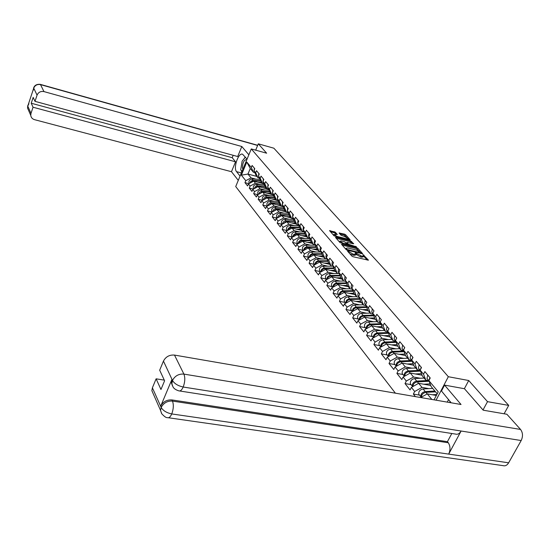 <?xml version="1.0" encoding="UTF-8"?>
<svg xmlns="http://www.w3.org/2000/svg" width="550" height="550" viewBox="0 0 550 550"><rect width="100%" height="100%" fill="white"/><g stroke="black" fill="none" stroke-linecap="round" stroke-linejoin="round"><path stroke-width="0.82" d="M347.847 250.999L347.545 251.178L351.849 256.08L353.093 256.74L368.479 260.171L363.124 254.664L362.773 254.732L363.708 255.97L362.106 256.314L355.513 252.835L355.156 252.911L356.077 254.134L353.203 254.189L347.847 250.999M335.301 232.183L329.546 230.643L334.077 235.847L349.786 240.048L350.199 239.807L345.634 234.74L344.458 234.121L339.103 233.008L341.103 235.304L344.712 236.528L348.116 238.583L346.782 238.831L337.232 236.486L333.829 234.431L337.294 234.479L335.301 232.183L334.909 233.035L330.323 231.571M483.01 409.97L487.52 401.658L468.724 380.518L448.326 376.723L251.281 148.94L266.647 153.203L258.314 143.825L273.859 148.197L508.716 405.405L504.103 413.779M487.52 401.658L508.716 405.405M341.969 244.097L341.543 244.344L346.211 249.659L347.442 250.312L362.711 253.756L357.837 248.291L356.627 247.651L341.969 244.097L341.749 244.578M340.072 242.674L335.514 237.476L335.94 237.242L350.474 240.804L353.739 243.794L347.353 242.454L346.851 242.55L348.253 244.173L356.517 246.861L340.072 242.674M395.409 393.181L235.723 186.553L251.281 148.94M448.326 376.723L436.061 400.194M248.923 183.673L244.956 182.641L247.576 185.928L248.401 183.954L253.715 181.122L263.993 183.824M244.956 182.641L245.774 180.675L241.367 175.168L246.792 162.064L251.281 167.454L252.106 165.468L254.788 168.664L253.956 170.658L255.688 172.741L256.527 170.734L259.263 173.999L258.411 176.014L260.184 178.138L261.037 176.117L263.828 179.451L262.969 181.486L264.777 183.652L265.643 181.617L268.496 185.02L267.623 187.069L269.472 189.289L270.353 187.234L273.268 190.712L272.381 192.782L274.271 195.044L275.158 192.974L278.142 196.529L277.248 198.619L279.173 200.936L280.081 198.839L283.126 202.476L282.219 204.579L284.192 206.951L285.106 204.841L288.228 208.56L287.299 210.684L289.321 213.104L290.249 210.973L293.439 214.782L292.497 216.927L294.566 219.402L295.508 217.25L298.774 221.148L297.818 223.314L299.936 225.851L300.891 223.678L304.232 227.659L303.263 229.845L305.429 232.444L306.405 230.251L309.822 234.327L308.839 236.534L311.053 239.195L312.049 236.981L315.549 241.161L314.545 243.382L316.814 246.111L317.824 243.87L321.413 248.153L320.389 250.401L322.712 253.192L323.744 250.938L327.415 255.317L326.384 257.586L328.762 260.446L329.808 258.17L333.575 262.666L332.516 264.956L334.964 267.884L336.022 265.588L339.886 270.194L338.814 272.511L341.316 275.516L342.396 273.192L346.356 277.915L345.262 280.252L347.834 283.339L348.934 280.988L352.997 285.835L351.883 288.2L354.516 291.363L355.637 288.991L359.81 293.968L358.676 296.354L361.384 299.599L362.526 297.206L366.802 302.314L365.647 304.721L368.424 308.055L369.586 305.635L373.986 310.881L372.811 313.314L375.664 316.738L376.846 314.298L381.363 319.688L380.167 322.142L383.096 325.662L384.306 323.194L388.946 328.728L387.723 331.217L390.741 334.833L391.971 332.337L396.743 338.03L395.498 340.539L398.592 344.259L399.85 341.736L404.759 347.593L403.487 350.13L406.67 353.959L407.956 351.409L413.002 357.431L411.709 359.996L414.989 363.935L416.295 361.357L421.493 367.558L420.166 370.157L423.541 374.206L424.882 371.601L430.231 377.987L428.876 380.607L438.233 391.834L434.053 399.843M415.401 396.626L413.359 394.061L414.672 391.497L411.373 387.372L418.66 383.309L430.726 385.474M411.104 384.67L405.013 383.584L410.066 389.929L411.373 387.372M405.013 383.584L406.299 381.047L403.088 377.039L410.279 373.038L422.104 375.21M402.93 374.502L396.901 373.395L401.809 379.562L403.088 377.039M396.901 373.395L398.159 370.886L395.044 366.994L402.139 363.048L413.731 365.241M394.989 364.616L389.015 363.495L393.786 369.49L395.044 366.994M389.015 363.495L390.252 361.013L387.221 357.225L394.219 353.348L405.591 355.541M387.262 355.004L381.342 353.87L385.99 359.7L387.221 357.225M381.342 353.87L382.559 351.409L379.61 347.731L386.519 343.908L397.678 346.101M379.741 345.647L373.883 344.506L378.407 350.178L379.61 347.731M373.883 344.506L375.079 342.072L372.206 338.484L379.026 334.723L389.991 336.923L387.723 331.217M372.426 336.545L366.623 335.39L371.023 340.911L372.206 338.484M366.623 335.39L367.792 332.984L365.001 329.491L371.731 325.786L382.594 328.006M365.303 327.683L359.562 326.521L363.839 331.891L365.001 329.491M359.562 326.521L360.704 324.129L357.981 320.732L364.636 317.082L375.389 319.323M358.366 319.055L352.674 317.879L356.847 323.111L357.981 320.732M352.674 317.879L353.801 315.514L351.147 312.207L357.72 308.605L368.376 310.86M351.608 310.64L345.971 309.457L350.034 314.559L351.147 312.207M345.971 309.457L347.077 307.12L344.493 303.896L350.982 300.348L361.536 302.617M345.015 302.445L339.439 301.256L343.393 306.226L344.493 303.896M339.439 301.256L340.519 298.939L338.002 295.797L344.41 292.298L354.867 294.58M338.594 294.456L333.066 293.26L336.923 298.107L338.002 295.797M333.066 293.26L334.132 290.964L331.678 287.897L338.009 284.446L348.37 286.743M332.331 286.667L326.851 285.457L330.619 290.187L331.678 287.897M326.851 285.457L327.903 283.188L325.511 280.197L331.767 276.794L342.031 279.104M326.219 279.063L320.794 277.853L324.466 282.459L325.511 280.197M320.794 277.853L321.826 275.598L319.488 272.683L325.669 269.321L335.844 271.645M320.258 271.645L314.882 270.428L318.464 274.924L319.488 272.683M314.882 270.428L315.893 268.201L313.617 265.354L319.729 262.034L329.808 264.364M314.435 264.406L309.107 263.182L312.606 267.575L313.617 265.354M309.107 263.182L310.104 260.975L307.883 258.197L313.919 254.925L323.909 257.256M308.756 257.331L303.476 256.107L306.893 260.397L307.883 258.197M303.476 256.107L304.452 253.921L302.28 251.206L308.254 247.974L318.154 250.319M303.201 250.429L297.969 249.198L301.311 253.385L302.28 251.206M297.969 249.198L298.939 247.032L296.814 244.379L302.72 241.189L312.531 243.54M297.784 243.678L292.593 242.447L295.852 246.538L296.814 244.379M292.593 242.447L293.542 240.302L291.472 237.71L297.309 234.561L307.038 236.913M292.483 237.084L287.341 235.854L290.524 239.848L291.472 237.71M287.341 235.854L288.276 233.722L286.248 231.192L292.029 228.085L301.668 230.443M287.286 230.636L282.205 229.405L285.319 233.317L286.248 231.192M282.205 229.405L283.126 227.301L281.146 224.826L286.859 221.753L296.416 224.111M282.102 224.311L277.186 223.107L280.232 226.923L281.146 224.826M277.186 223.107L278.094 221.018L276.155 218.597L281.813 215.559L291.28 217.924M277.042 218.123L272.278 216.941L275.254 220.681L276.155 218.597M272.278 216.941L273.171 214.871L271.274 212.506L276.87 209.502L286.261 211.867M272.092 212.066L267.479 210.911L270.387 214.569L271.274 212.506M267.479 210.911L268.359 208.863L266.502 206.546L272.037 203.583L282.989 206.36L281.346 205.941L279.414 203.61L277.248 198.619M267.252 206.14L262.776 205.012L265.629 208.587L266.502 206.546M262.776 205.012L263.643 202.978L261.827 200.716L267.307 197.787L278.08 200.544M262.522 200.344L258.184 199.244L260.968 202.744L261.827 200.716M258.184 199.244L259.036 197.223L257.256 195.009L262.68 192.115L273.288 194.851M257.888 194.673L253.681 193.593L256.41 197.017L257.256 195.009M253.681 193.593L254.519 191.593L252.78 189.42L258.149 186.56L268.593 189.282M253.357 189.117L249.274 188.059L251.948 191.414L252.78 189.42M249.274 188.059L250.106 186.079L248.401 183.954M259.27 177.959L257.812 177.574L256.08 175.484L253.956 170.658M253.715 181.122L255.441 183.232L260.521 184.566M257.812 177.574L255.688 172.741M250.106 186.079L255.441 183.232M263.808 183.397L262.322 183.006L260.549 180.867L258.411 176.014M258.149 186.56L259.909 188.719L265.045 190.053M262.322 183.006L260.184 178.138M254.519 191.593L259.909 188.719M268.448 188.952L266.922 188.561L265.114 186.374L262.969 181.486M262.68 192.115L264.481 194.315L269.665 195.649M266.922 188.561L264.777 183.652M259.036 197.223L264.481 194.315M273.192 194.631L271.624 194.226L269.775 191.998L267.623 187.069M267.307 197.787L269.143 200.035L274.381 201.376M271.624 194.226L269.472 189.289M263.643 202.978L269.143 200.035M278.032 200.434L276.437 200.021L274.539 197.739L272.381 192.782M272.037 203.583L273.914 205.886L279.201 207.219M275.997 200.008L276.43 200.021L274.271 195.044M268.359 208.863L273.914 205.886M276.87 209.502L278.788 211.86L284.13 213.194M281.346 205.941L279.173 200.936M273.171 214.871L278.788 211.86M288.049 212.424L286.371 211.998L284.391 209.612L282.219 204.579M281.813 215.559L283.772 217.965L289.169 219.306M286.371 211.998L284.192 206.951M278.094 221.018L283.772 217.965M293.226 218.618L291.507 218.192L289.479 215.751L287.299 210.684M286.859 221.753L288.867 224.208L294.319 225.555M291.507 218.192L289.321 213.104M283.126 227.301L288.867 224.208M298.526 224.957L296.759 224.524L294.69 222.028L292.497 216.927M292.029 228.085L294.078 230.601L299.585 231.942M296.759 224.524L294.566 219.402M288.276 233.722L294.078 230.601M303.944 231.447L302.136 231L300.018 228.449L297.818 223.314M297.309 234.561L299.413 237.133L304.975 238.48M302.136 231L299.936 225.851M293.542 240.302L299.413 237.133M309.492 238.088L307.636 237.634L305.47 235.022L303.263 229.845M302.72 241.189L304.872 243.822L310.496 245.163M307.636 237.634L305.429 232.444M298.939 247.032L304.872 243.822M315.178 244.881L313.266 244.427L311.046 241.752L308.839 236.534M308.254 247.974L310.454 250.669L316.14 252.01M313.266 244.427L311.053 239.195M304.452 253.921L310.454 250.669M320.994 251.838L319.034 251.377L316.759 248.641L314.545 243.382M313.919 254.925L316.174 257.682L321.922 259.022M319.034 251.377L316.814 246.111M310.104 260.975L316.174 257.682M326.954 258.968L324.94 258.5L322.609 255.695L320.389 250.401M319.729 262.034L322.032 264.866L327.841 266.2M324.94 258.5L322.712 253.192M315.893 268.201L322.032 264.866M333.066 266.269L330.99 265.794L328.604 262.921L326.384 257.586M325.669 269.321L328.034 272.222L333.912 273.556M330.99 265.794L328.762 260.446M321.826 275.598L328.034 272.222M339.329 273.756L337.191 273.274L334.751 270.325L332.516 264.956M331.767 276.794L334.187 279.764L340.127 281.091M337.191 273.274L334.964 267.884M327.903 283.188L334.187 279.764M345.751 281.428L343.551 280.94L341.048 277.915L338.814 272.511M338.009 284.446L340.491 287.492L346.5 288.819M343.551 280.94L341.316 275.516M334.132 290.964L340.491 287.492M352.337 289.3L350.075 288.798L347.504 285.704L345.262 280.252M344.41 292.298L346.961 295.419L353.038 296.739M350.075 288.798L347.834 283.339M340.519 298.939L346.961 295.419M359.088 297.371L356.764 296.863L354.124 293.686L351.883 288.2M350.982 300.348L353.595 303.552L359.741 304.865M356.764 296.863L354.516 291.363M347.077 307.12L353.595 303.552M366.025 305.656L363.626 305.14L360.924 301.881L358.676 296.354M357.72 308.605L360.401 311.891L366.623 313.204M363.626 305.14L361.384 299.599M353.801 315.514L360.401 311.891M373.147 314.16L370.672 313.637L367.895 310.289L365.647 304.721M364.636 317.082L367.386 320.457L373.684 321.757M370.672 313.637L368.424 308.055M360.704 324.129L367.386 320.457M380.462 322.891L377.912 322.362L375.059 318.924L372.811 313.314M371.731 325.786L374.564 329.251L380.937 330.543M377.912 322.362L375.664 316.738M367.792 332.984L374.564 329.251M387.977 331.856L385.344 331.327L382.415 327.793L380.167 322.142M379.026 334.723L381.934 338.284L388.382 339.57M385.344 331.327L383.096 325.662M375.079 342.072L381.934 338.284M395.704 341.076L392.989 340.532L389.978 336.903M386.519 343.908L389.503 347.566L396.034 348.844M392.989 340.532L390.741 334.833M382.559 351.409L389.503 347.566M403.652 350.549L400.84 350.006L397.746 346.266L395.498 340.539M394.219 353.348L397.293 357.108L403.906 358.373M400.84 350.006L398.592 344.259M390.252 361.013L397.293 357.108M411.819 360.298L408.918 359.741L405.735 355.898L403.487 350.13M402.139 363.048L405.295 366.919L411.998 368.177M408.918 359.741L406.67 353.959M398.159 370.886L405.295 366.919M420.179 370.308L417.23 369.758L413.951 365.805L411.709 359.996M410.279 373.038L413.531 377.018L420.317 378.256M417.23 369.758L414.989 363.935M406.299 381.047L413.531 377.018M428.766 380.614L425.783 380.071L422.407 376.001L420.166 370.157M418.66 383.309L422.008 387.406L428.883 388.63M425.783 380.071L423.541 374.206M414.672 391.497L422.008 387.406M437.195 393.828L431.111 386.499L428.876 380.607M420.736 397.547L427.288 393.882L436.342 395.464M427.288 393.882L431.846 399.465M258.314 143.825L255.846 149.765M254.822 172.631L253.399 172.253L250.278 168.486L247.954 174.061L251.061 177.87L256.094 179.197M256.864 176.426L247.954 174.061L241.367 175.168M253.399 172.253L251.281 167.454M250.278 168.486L246.792 162.064M245.774 180.675L251.061 177.87M419.519 395.134L413.359 394.061M468.724 380.518L464.372 388.706M349.821 253.77L352.791 255.069L353.203 254.189M355.898 254.519L355.664 255.014L354.035 255.365L352.791 255.069M363.529 256.348L363.296 256.843L361.694 257.194L360.463 256.898L356.077 254.299M367.269 260.109L363.708 256.142M359.384 251.329L356.221 248.518L342.231 245.128M361.508 253.694L361.006 253.131M346.933 249.439L361.096 252.938L356.538 250.099L347.71 247.968L346.074 248.311L346.933 249.439L346.672 250.002M346.294 248.717L345.661 249.033M336.208 238.267L350.075 241.663L350.474 240.804M352.543 243.719L350.075 241.663M347.126 244.221L347.703 244.874M341.206 240.948L339.838 241.216L343.289 243.313L347.201 244.042L344.596 241.78L341.206 240.948M336.119 234.403L334.909 233.035M347.724 239.539L347.978 238.872M346.926 237.462L344.066 234.967L339.886 233.936M349.092 239.876L348.095 238.762M421.424 397.162C421.52 394.591 423.012 392.996 425.906 392.377L435.538 391.841M432.362 394.769L436.837 394.515M421.183 397.299L420.942 396.908C420.516 394.178 421.953 392.391 425.239 391.559L434.864 391.022M419.423 395.017L418.832 394.281C418.399 391.552 419.829 389.771 423.108 388.946L432.706 388.424M429.887 377.582L428.959 380.456M427.728 374.997L427.006 378.503L427.618 379.239M449.398 402.49L450.464 401.761M246.854 159.631C244.221 159.528 242.742 162.236 242.413 167.757L242.873 169.269M241.993 171.394L240.708 169.806L242.131 161.15L245.403 157.183M246.111 161.425L244.056 166.409M451.11 402.786L441.492 391.009L444.572 385.117L461.038 404.498L174.494 355.08L183.913 374.103L520.541 429.44L506.88 414.253L483.203 410.19L464.461 388.726L444.572 385.117M448.628 399.513L447.253 402.119M153.505 394.398L151.862 390.658L152.398 387.812L156.118 378.819L164.292 380.132M520.541 429.44C522.892 432.671 523.105 436.37 521.187 440.529L461.113 431.021C459.518 433.689 457.648 434.706 455.503 434.074L179.706 390.981M172.397 385.632L171.332 382.58L171.909 379.466L160.744 406.079C163.109 401.686 166.849 399.637 171.958 399.933L447.425 441.678L448.271 442.75C450.395 446.084 450.533 449.873 448.683 454.107L508.64 462.804L521.187 440.529M508.64 462.804C507.1 465.314 505.237 466.263 503.064 465.637L168.465 417.766M171.958 399.933L172.494 401.094C173.779 404.745 173.539 409.028 171.758 413.937L448.683 454.107L461.113 431.021L183.198 387.021C178.097 385.887 174.549 383.749 172.562 380.607L163.453 361.089C165.791 356.696 169.469 354.695 174.494 355.08M156.118 378.819L160.958 389.496L164.588 380.779L159.686 370.198L163.453 361.089M447.425 441.678L451.804 433.496M448.271 442.75L172.494 401.094C167.551 400.764 163.804 402.813 161.26 407.248L160.744 406.079M161.597 413.504L160.566 410.444L161.755 413.772C164.374 416.611 166.272 417.897 167.447 417.622C168.939 418.206 170.376 416.976 171.758 413.937C166.678 412.864 163.171 410.74 161.246 407.564L161.26 407.248M247.053 159.156L242.598 154.234C238.473 152.226 233.035 167.908 236.541 171.655L240.054 176.069M248.854 154.797L241.808 146.506L237.696 156.523L35.001 101.344L37.063 95.15L33.729 88.131L27.768 106.095L30.986 113.369L30.752 115.356C31.068 117.542 32.333 118.986 34.547 119.673L231.474 171.71L235.538 161.789L232.21 157.685L233.186 155.299M238.281 180.359L231.474 171.71M241.808 146.506L43.966 91.596C40.693 91.018 38.397 92.208 37.063 95.15M35.001 101.344L33.165 97.391L31.226 103.228L33.041 107.229L30.986 113.369M33.041 107.229L235.538 161.789M255.874 149.696L256.355 150.349M31.226 103.228L232.21 157.685M245.279 157.039L243.629 159.335M241.292 170.534L241.691 172.116M33.413 90.062L33.66 88.337M33.736 87.636L33.681 88.165M27.864 105.353L27.789 105.93M412.919 386.513C413.064 383.996 414.542 382.449 417.347 381.879L429.131 381.267M423.706 384.216L430.121 383.879M430.588 385.117L429.172 385.192M412.644 386.664L412.473 386.368C412.039 383.659 413.442 381.893 416.694 381.081L428.106 380.497M411.008 384.553L410.417 383.811C409.984 381.109 411.386 379.349 414.624 378.544L424.119 378.063M404.663 376.166C404.855 373.704 406.306 372.206 409.021 371.676L420.537 371.126M415.298 373.959L421.506 373.656M421.981 374.894L420.709 374.956M404.353 376.331L404.243 376.131C403.796 373.436 405.185 371.697 408.396 370.899L420.207 370.342M402.834 374.378L402.243 373.643C401.803 370.961 403.178 369.222 406.381 368.431L415.766 367.998M396.632 366.107C396.866 363.701 398.303 362.251 400.936 361.756L412.197 361.268M407.124 363.99L413.146 363.722M413.621 364.953L412.479 365.001M396.303 366.293L396.241 366.176C395.787 363.502 397.148 361.783 400.324 361.006L411.902 360.504M394.886 364.492L394.302 363.763C393.848 361.096 395.203 359.377 398.365 358.607L407.653 358.215M388.829 356.331C389.104 353.98 390.521 352.578 393.071 352.117L404.085 351.677M399.176 354.303L405.02 354.062M405.494 355.286L404.477 355.328M388.479 356.531L388.458 356.496C388.004 353.842 389.345 352.144 392.48 351.388L403.803 350.941M387.159 354.874L386.574 354.145C386.114 351.505 387.447 349.807 390.576 349.051L399.761 348.7M381.239 346.823C381.549 344.527 382.944 343.166 385.426 342.739L396.206 342.347M391.442 344.877L397.114 344.664M397.588 345.874L396.694 345.909M380.868 347.029C380.456 344.41 381.783 342.746 384.842 342.031L395.924 341.632M379.638 345.517L379.053 344.795C378.592 342.169 379.906 340.491 382.993 339.762L392.081 339.439M421.224 367.242L420.296 369.902M419.121 364.732L418.426 368.204L419.038 368.94M412.803 357.197L411.888 359.638M410.761 354.764L410.094 358.201L410.699 358.93M404.621 347.435L403.728 349.642M402.641 345.07L401.995 348.48L402.6 349.202M396.674 337.947L395.814 339.893M394.742 335.644L394.116 339.02L394.721 339.742M388.933 328.721L388.142 330.364M387.062 326.48L386.457 329.821L387.056 330.543M373.856 337.576C374.199 335.328 375.574 334.008 377.981 333.616L388.541 333.272M383.921 335.706L389.428 335.521M389.902 336.724L389.125 336.751M373.471 337.789C373.127 335.211 374.447 333.589 377.417 332.922L388.259 332.571M372.316 336.414L371.738 335.692C371.271 333.087 372.563 331.43 375.616 330.715L384.608 330.433M381.178 320.059L380.744 320.959M379.582 317.563L378.998 320.877L379.596 321.585M366.671 328.57C367.043 326.377 368.397 325.098 370.734 324.734L381.074 324.431M376.599 326.782L381.947 326.618M382.436 327.814L381.748 327.834M366.272 328.79C365.998 326.26 367.304 324.679 370.191 324.06L380.806 323.751M365.193 327.546L364.616 326.831C364.141 324.246 365.413 322.603 368.431 321.908L377.328 321.661M372.309 308.88L371.745 312.166L372.336 312.874M359.679 319.804C360.071 317.666 361.405 316.422 363.681 316.085L373.814 315.824M369.469 318.086L374.667 317.948M375.237 319.131L374.571 319.151M359.26 320.031C359.047 317.543 360.346 316.009 363.144 315.425L373.553 315.164M358.249 318.911L357.679 318.202C357.197 315.638 358.449 314.016 361.439 313.328L370.239 313.115M365.221 300.424L364.678 303.683L365.262 304.384M352.866 311.266C353.286 309.176 354.599 307.972 356.812 307.656L366.747 307.429M362.519 309.623L367.579 309.506M368.218 310.674L367.572 310.695M352.44 311.499C352.282 309.052 353.561 307.56 356.29 307.017L366.486 306.79M351.491 310.502L350.921 309.794C350.439 307.251 351.67 305.642 354.626 304.975L363.337 304.789M358.318 292.188L357.796 295.419L358.38 296.113M346.225 302.947C346.665 300.905 347.957 299.736 350.116 299.447L359.858 299.255M355.747 301.373L360.676 301.269M361.384 302.438L360.759 302.452M345.792 303.188C345.682 300.781 346.954 299.331 349.607 298.822L359.604 298.629M344.898 302.301L344.334 301.599C343.846 299.076 345.063 297.488 347.985 296.835L356.606 296.677M351.594 284.164L351.086 287.361L351.663 288.056M339.756 294.841C340.209 292.847 341.488 291.713 343.585 291.445L353.148 291.287M349.147 293.329L353.946 293.246M354.723 294.408L354.111 294.415M339.309 295.082C339.254 292.724 340.512 291.308 343.09 290.833L352.894 290.675M338.477 294.312L337.913 293.611C337.418 291.108 338.621 289.534 341.509 288.894L350.041 288.764M345.043 276.347L344.548 279.51L345.125 280.204M333.444 286.935C333.919 284.989 335.177 283.889 337.219 283.635L346.603 283.511M342.712 285.491L347.387 285.423M348.226 286.571L347.627 286.584M332.998 287.183C332.977 284.866 334.228 283.491 336.738 283.044L346.363 282.92M332.214 286.516L331.65 285.821C331.155 283.332 332.337 281.779 335.191 281.153L344.025 281.043M338.649 268.716L338.168 271.858L338.745 272.546M327.291 279.228C327.786 277.331 329.024 276.258 331.011 276.024L340.223 275.928M336.442 277.846L340.993 277.791M341.887 278.933L341.309 278.939M326.837 279.476C326.858 277.207 328.096 275.859 330.543 275.447L339.982 275.351M326.102 278.912L325.545 278.218C325.043 275.749 326.205 274.216 329.038 273.604L338.257 273.515M332.413 261.278L331.952 264.392L332.523 265.079M321.289 271.707C321.798 269.851 323.015 268.819 324.954 268.599L334.001 268.531M330.316 270.38L334.764 270.346M335.706 271.48L335.143 271.48M320.829 271.954C320.891 269.727 322.107 268.421 324.493 268.036L333.768 267.967M320.134 271.494L319.584 270.806C319.082 268.359 320.224 266.832 323.022 266.234L332.613 266.166M326.329 254.024L325.882 257.111L326.446 257.785M315.432 264.364C315.947 262.556 317.151 261.553 319.041 261.353L327.931 261.305M324.335 263.099L328.735 263.079M329.67 264.199L329.12 264.206M314.971 264.619C315.061 262.433 316.271 261.161 318.594 260.803L327.704 260.755M314.311 264.248L313.768 263.567C313.259 261.133 314.387 259.627 317.157 259.043L326.968 259.002M320.396 246.943L319.962 249.996L320.499 250.656M309.719 257.201L310.722 255.386L312.593 254.347L322.004 254.251M318.505 255.991L322.85 255.977M323.778 257.097L323.242 257.104M309.244 257.455C309.368 255.317 310.564 254.072 312.833 253.736L321.784 253.715M308.626 257.173L308.082 256.499C307.574 254.086 308.694 252.594 311.431 252.017L321.062 252.003M314.6 240.027L314.181 243.059L314.669 243.671M304.136 250.202L305.14 248.435L306.976 247.438L316.222 247.363M312.806 249.054L317.103 249.047M318.024 250.161L317.501 250.161M303.662 250.463C303.813 248.359 304.996 247.156 307.202 246.84L316.002 246.84M303.077 250.271L302.534 249.597C302.026 247.204 303.126 245.726 305.834 245.163L315.301 245.169M308.942 233.276L308.529 236.28L308.969 236.844M298.678 243.375L299.681 241.649L301.482 240.68L310.571 240.632M307.237 242.275L311.486 242.282M312.407 243.389L311.891 243.389M298.203 243.629C298.382 241.574 299.551 240.398 301.709 240.103L310.358 240.123M297.653 243.519L297.117 242.853C296.601 240.474 297.688 239.009 300.376 238.459L309.671 238.494M303.414 226.676L303.016 229.659L303.407 230.182M293.349 236.699L294.353 235.015L296.113 234.08L305.058 234.059M301.799 235.647L305.999 235.668M306.914 236.768L306.412 236.761M292.875 236.954C293.074 234.939 294.229 233.791 296.34 233.516L304.844 233.558M292.353 236.926L291.816 236.259C291.308 233.901 292.373 232.458 295.034 231.914L304.171 231.969M298.011 220.234L297.626 223.19L297.969 223.657M288.145 230.175L289.142 228.532L290.868 227.631L299.668 227.631M296.484 229.171L300.637 229.199M301.544 230.292L301.056 230.292M287.664 230.429C287.891 228.456 289.032 227.343 291.094 227.081L299.454 227.143M287.176 230.484L286.639 229.817C286.124 227.48 287.183 226.043 289.816 225.514L298.794 225.589M292.731 213.936L292.655 217.284M283.058 223.795L286.351 221.272L294.394 221.347M291.287 222.846L295.398 222.881M296.299 223.967L295.817 223.967M282.576 224.056C282.817 222.124 283.944 221.031 285.959 220.791L294.195 220.873M282.109 224.18L281.579 223.52C281.064 221.203 282.109 219.78 284.714 219.258L293.542 219.354M287.574 207.783L287.457 211.049M278.08 217.566L281.325 215.105L289.245 215.201M286.206 216.659L290.269 216.7M291.163 217.779L290.696 217.779M277.599 217.821C277.86 215.93 278.974 214.864 280.94 214.637L289.046 214.734M277.152 218.02L276.629 217.367C276.114 215.057 277.145 213.647 279.723 213.139L288.406 213.249M282.528 201.761L282.37 204.937M273.212 211.468L276.409 209.083L284.206 209.192M281.236 210.602L285.257 210.657M286.144 211.729L285.691 211.722M272.724 211.729C273.006 209.866 274.113 208.835 276.038 208.622L284.013 208.732M271.789 211.337L272.284 211.963L271.789 211.337C271.267 209.048 272.284 207.659 274.842 207.157L283.381 207.281M277.592 195.876L277.393 198.956M268.448 205.501L271.597 203.184L279.283 203.308M276.375 204.683L280.349 204.744M281.236 205.81L280.789 205.803M267.967 205.762C268.262 203.94 269.349 202.929 271.232 202.737L279.091 202.861M267.486 206.016L267.046 205.446C266.53 203.177 267.534 201.795 270.064 201.3L278.472 201.444M272.766 190.114L272.511 193.077M263.787 199.664L266.894 197.416L274.457 197.553M271.618 198.887L275.55 198.956M263.306 199.925C263.615 198.144 264.694 197.161 266.537 196.976L274.271 197.113M262.797 200.2L262.412 199.678C261.889 197.423 262.886 196.054 265.389 195.573L273.666 195.724M268.043 184.477L267.719 187.289M259.229 193.958L262.288 191.764L269.741 191.916M266.956 193.215L270.854 193.298M272.126 194.356L271.301 194.343M258.741 194.212C259.071 192.466 260.136 191.51 261.938 191.338L269.555 191.489M257.874 194.033L258.239 194.487L257.874 194.033C257.352 191.792 258.335 190.438 260.817 189.963L268.964 190.135M263.416 178.956L262.976 181.466M254.767 188.368L257.778 186.237L265.134 186.402M262.398 187.667L266.255 187.749M267.905 188.815L266.702 188.788M254.279 188.623L255.076 186.869L256.795 185.873L264.942 185.982M253.722 188.925L253.426 188.499C252.911 186.278 253.88 184.938 256.334 184.47L264.357 184.656M258.892 173.559L258.431 175.966M250.394 182.889L253.357 180.819L260.652 180.998M257.929 182.229L261.752 182.318M263.766 183.391L262.206 183.349M249.906 183.15L250.704 181.431L252.395 180.469L260.425 180.593M249.329 183.459L249.074 183.088C248.559 180.881 249.514 179.548 251.948 179.094L259.854 179.286M254.458 168.272L253.983 170.576M348.941 252.766L349.257 252.086M354.035 255.365L354.447 254.485M356.036 254.018L356.373 253.296M356.524 254.801L356.936 253.921M360.463 256.898L360.876 256.018M361.694 257.194L362.106 256.314M363.653 255.819L363.983 255.117M348.391 252.141L348.707 251.453M356.221 248.518L356.627 247.651M357.431 249.157L357.837 248.291M347.579 250.346L347.786 249.899M360.539 253.461L360.745 253.014M346.039 249.459L346.349 248.779M335.727 237.717L335.94 237.242M351.264 242.296L351.663 241.436M346.631 243.354L346.94 242.694M347.909 244.922L348.253 244.173M349.257 245.252L349.463 244.812M355.41 246.744L355.609 246.311M343.09 243.753L343.289 243.313M346.493 244.578L346.699 244.145M337.033 236.913L337.232 236.486M346.582 239.257L346.782 238.831M339.391 233.379L339.604 232.918M344.066 234.967L344.458 234.121M345.249 235.593L345.634 234.74M329.842 231.021L330.055 230.546M333.726 232.409L334.118 231.557M425.906 392.377L427.185 393.938M423.108 388.946L425.239 391.559M171.909 379.466L172.556 380.6M152.398 387.812L161.239 407.55M172.576 380.291C174.996 375.815 178.778 373.746 183.913 374.103C185.268 377.706 185.034 382.009 183.198 387.021C181.761 390.149 180.262 391.414 178.709 390.823C175.588 389.799 173.635 388.396 172.858 386.616L171.868 383.721L172.446 380.607M151.862 390.658L160.566 410.444L161.129 407.557M173.016 386.891L171.332 382.58M257.634 145.461L40.521 84.631L43.966 91.596M241.354 172.927L236.541 171.655M40.164 84.329L40.521 84.631C37.297 84.061 35.035 85.222 33.729 88.131M28.744 110.791L27.541 108.054L27.768 106.095M28.669 104.349L27.837 105.896M417.347 381.879L418.557 383.364M414.624 378.544L416.694 381.081M409.021 371.676L410.176 373.092M406.381 368.431L408.396 370.899M400.936 361.756L402.036 363.11M398.365 358.607L400.324 361.006M393.071 352.117L394.123 353.402M390.576 349.051L392.48 351.388M385.426 342.739L386.423 343.963M382.993 339.762L384.842 342.031M377.981 333.616L378.929 334.778M375.616 330.715L377.417 332.922M370.734 324.734L371.635 325.834M368.431 321.908L370.191 324.06M363.681 316.085L364.54 317.13M361.439 313.328L363.144 315.425M356.812 307.656L357.624 308.653M354.626 304.975L356.29 307.017M350.116 299.447L350.886 300.396M347.985 296.835L349.607 298.822M343.585 291.445L344.321 292.346M341.509 288.894L343.09 290.833M337.219 283.635L337.92 284.494M335.191 281.153L336.738 283.044M331.011 276.024L331.678 276.843M329.038 273.604L330.543 275.447M324.954 268.599L325.586 269.369M323.022 266.234L324.493 268.036M319.041 261.353L319.639 262.082M317.157 259.043L318.594 260.803M313.273 254.272L313.837 254.966M311.431 252.017L312.833 253.736M307.636 247.363L308.172 248.022M305.834 245.163L307.202 246.84M302.129 240.611L302.637 241.237M300.376 238.459L301.709 240.103M296.746 234.018L297.227 234.609M295.034 231.914L296.34 233.516M291.493 227.569L291.947 228.126M289.816 225.514L291.094 227.081M286.351 221.272L286.777 221.794M284.714 219.258L285.959 220.791M281.325 215.105L281.731 215.607M279.723 213.139L280.94 214.637M276.409 209.083L276.788 209.55M274.842 207.157L276.038 208.622M271.597 203.184L271.961 203.624M270.064 201.3L271.232 202.737M266.894 197.416L267.231 197.828M265.389 195.573L266.537 196.976M262.288 191.764L262.604 192.156M260.817 189.963L261.938 191.338M257.778 186.237L258.074 186.601M256.334 184.47L257.434 185.817M253.357 180.819L253.639 181.163M251.948 179.094L253.028 180.407M360.821 253.529L361.054 253.021M345.709 249.088L346.074 248.311M346.534 243.238L346.851 242.55M339.481 241.993L339.838 241.216M346.906 244.681L347.153 244.152M333.486 235.173L333.829 234.431M418.832 394.281L420.942 396.908M428.979 380.868L427.006 378.503M33.399 90.097L33.612 88.014C34.533 85.278 36.747 84.054 40.26 84.349L257.702 145.289M28.902 103.654L27.727 105.765L27.541 108.054L30.752 115.356M410.417 383.811L412.473 386.368M402.243 373.643L404.243 376.131M394.302 363.763L396.241 366.176M386.574 354.145L388.458 356.496M379.053 344.795L380.854 347.036M420.269 370.411L418.426 368.204M411.806 360.257L410.094 358.201M403.583 350.384L401.995 348.48M395.594 340.794L394.116 339.02M387.826 331.464L386.457 329.821M371.738 335.692L373.436 337.803M380.263 322.389L378.998 320.877M364.616 326.831L366.217 328.824M372.907 313.562L371.745 312.166M357.679 318.202L359.184 320.072M365.75 304.968L364.678 303.683M350.921 309.794L352.337 311.554M358.779 296.594L357.796 295.419M344.334 301.599L345.668 303.256M351.986 288.441L351.086 287.361M337.913 293.611L339.164 295.164M345.366 280.493L344.548 279.51M331.65 285.821L332.819 287.272M338.91 272.745L338.168 271.858M325.545 278.218L326.638 279.586M332.619 265.189L331.952 264.392M319.584 270.806L320.609 272.078M326.48 257.826L325.882 257.111M313.768 263.567L314.717 264.756M320.492 250.635L319.962 249.996M308.082 256.499L308.969 257.606M314.641 243.616L314.181 243.059M302.534 249.597L303.359 250.621M308.935 236.761L308.529 236.28M297.117 242.853L297.88 243.801M303.359 230.072L303.016 229.659M291.816 236.259L292.524 237.139M297.914 223.534L297.626 223.19M286.639 229.817L287.293 230.636M281.579 223.52L282.178 224.269M276.629 217.367L277.179 218.048M267.046 205.446L267.499 206.009M262.412 199.678L262.817 200.186M253.426 188.499L253.756 188.904M249.074 183.088L249.363 183.439"/></g></svg>
